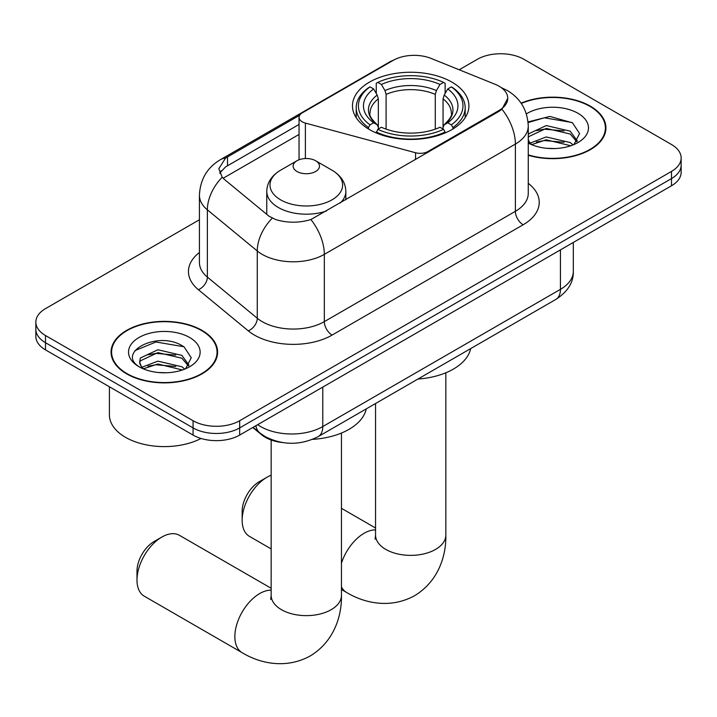 <?xml version="1.0" encoding="UTF-8"?>
<svg xmlns="http://www.w3.org/2000/svg" width="717" height="717" viewBox="0 0 717 717"><rect width="100%" height="100%" fill="white"/><g stroke="black" fill="none" stroke-linecap="round" stroke-linejoin="round"><path stroke-width="1.08" d="M427.968 152.363L427.968 151.484A10.988 6.345 180 0 1 415.555 152.748L305.379 123.091A10.988 6.345 180 0 1 302.26 121.827A10.988 6.345 180 0 1 299.043 117.337A10.988 6.345 180 0 1 302.26 112.856L393.185 60.362A29.657 17.118 0 0 1 431.168 58.444L495.115 84.292A29.657 17.118 0 0 1 499.077 86.21A29.657 17.118 0 0 1 507.761 98.319L501.954 109.226L499.077 111.314L310.891 219.536C299.132 223.077 287.383 223.077 275.624 219.536L268.965 216.167L224.188 179.241L222.189 177.216L218.828 168.665L225.595 158.045L299.661 115.24M451.853 82.088A58.211 33.609 0 0 0 388.417 74.801A58.211 33.609 0 0 0 352.477 105.856A58.211 33.609 0 0 0 369.533 129.616A58.211 33.609 0 0 0 432.969 136.902A58.211 33.609 0 0 0 468.909 105.856A58.211 33.609 0 0 0 451.853 82.088M427.968 151.484L499.077 110.427A29.657 17.118 0 0 0 507.761 98.319M282.462 442.55A32.955 19.027 180 0 1 261.624 434.771L252.796 427.493M528.259 155.257A53.273 30.759 0 0 0 605.937 127.922A53.273 30.759 0 0 0 590.333 106.17A53.273 30.759 0 0 0 521.089 103.149M201.997 330.376A53.273 30.759 0 0 0 143.947 323.708A53.273 30.759 0 0 0 111.063 352.119A53.273 30.759 0 0 0 126.667 373.871A53.273 30.759 0 0 0 184.717 380.539A53.273 30.759 0 0 0 217.601 352.119A53.273 30.759 0 0 0 201.997 330.376M111.61 354.888A53.273 30.759 0 0 0 111.422 355.713M199.425 219.76L45.503 308.624A32.955 19.027 0 0 0 35.85 322.076L35.85 336.425A32.955 19.027 0 0 0 45.503 349.878L193.07 435.076L193.07 427.906A32.955 19.027 0 0 0 239.666 427.906L671.497 178.587A32.955 19.027 0 0 0 681.15 165.134A32.955 19.027 0 0 1 671.497 178.587L239.666 427.906A32.955 19.027 0 0 1 193.07 427.906L45.503 342.708L193.07 427.906L193.07 420.727A32.955 19.027 0 0 0 239.666 420.727L671.497 171.417A32.955 19.027 0 0 0 681.15 157.964A32.955 19.027 0 0 0 671.497 144.511L523.93 59.314A32.955 19.027 0 0 0 477.334 59.314L459.203 69.773M35.85 329.255A32.955 19.027 0 0 0 45.503 342.708A32.955 19.027 0 0 1 35.85 329.255M219.725 173.084L225.595 166.882L299.043 124.462M35.85 322.076A32.955 19.027 0 0 0 45.503 335.529L193.07 420.727M217.242 355.713A53.273 30.759 0 0 0 217.054 354.888M605.578 131.507A53.273 30.759 0 0 0 605.39 130.691M193.07 435.076A32.955 19.027 0 0 0 239.666 435.076L671.497 185.766A32.955 19.027 0 0 0 681.15 172.313L681.15 157.964M528.259 154.899A52.726 30.437 0 0 0 605.39 127.922A52.726 30.437 0 0 0 589.948 106.394A52.726 30.437 0 0 0 521.295 103.454M546.712 148.302L554.994 148.544M530.257 143.05L546.246 136.947L570.221 142.558L573.125 144.888M531.727 144.583L546.246 139.797L570.741 145.766M528.259 139.483A24.826 14.331 0 0 0 531.951 144.78M528.259 134.778L528.689 133.801L546.246 125.565L570.221 131.166L577.346 141.016M528.259 137.619L528.689 136.642L546.246 128.406L570.221 134.016L576.791 141.76M528.259 143.041A35.805 20.676 0 0 0 577.992 142.54A35.805 20.676 0 0 0 577.992 113.295A35.805 20.676 0 0 0 526.359 113.895M573.967 144.538L579.578 133.523L572.489 122.831L549.858 116.423L528.035 121.926M530.508 144.153L528.259 141.509M528.097 122.58L544.293 117.794L572.005 122.499M536.397 130.611L544.293 129.177L564.073 130.879M536.397 142.002L544.293 140.568L564.073 142.271M127.052 373.647A52.726 30.437 0 0 0 184.511 380.243A52.726 30.437 0 0 0 217.054 352.119A52.726 30.437 0 0 0 201.611 330.6A52.726 30.437 0 0 0 144.153 324.003A52.726 30.437 0 0 0 111.61 352.119A52.726 30.437 0 0 0 127.052 373.647M109.414 386.777L109.414 414.901A54.922 31.709 0 0 0 125.502 437.316A54.922 31.709 0 0 0 201.065 438.472M158.376 372.508L166.658 372.75M141.921 367.247L157.91 361.153L181.885 366.763L184.789 369.094M143.391 368.789L157.91 364.003L182.405 369.972M142.172 368.359L139.6 362.345A24.826 14.331 0 0 0 143.615 368.977M139.6 362.345L140.353 357.998L157.91 349.762L181.885 355.372L189.01 365.222M139.663 362.694L140.353 360.848L157.91 352.612L181.885 358.222L188.454 365.966M185.631 368.735L191.242 357.72L184.152 347.028C159.031 328.978 114.379 352.773 140.165 367.355L140.29 367.436M189.655 337.501A35.805 20.676 0 0 0 139.008 337.501A35.805 20.676 0 0 0 139.008 366.737A35.805 20.676 0 0 0 189.655 366.737A35.805 20.676 0 0 0 189.655 337.501M134.93 350.622L155.956 341.991L183.669 346.705M148.06 354.816L155.956 353.382L175.737 355.085M148.06 366.208L155.956 364.774L175.737 366.468M242.158 520.282L242.158 511.311A24.163 13.955 -60 0 1 259.24 481.716L267.011 477.235A35.151 20.291 120 0 0 242.158 520.282A35.151 20.291 120 0 0 249.435 536.37L271.16 548.908M368.484 128.997L368.484 127.536L370.044 124.839A52.287 30.186 0 0 1 370.044 86.874L373.638 88.944A47.232 27.264 0 0 0 373.638 122.759L377.187 124.785L378.334 127.285L378.334 129.015M378.334 127.285L378.334 98.892L377.187 95.065L373.638 88.944M376.246 93.443L376.246 83.28L377.814 82.383A52.287 30.186 0 0 1 443.572 82.383L439.978 84.463A47.232 27.264 0 0 0 381.408 84.463L384.957 90.575L386.105 94.411L386.105 129.132M435.282 129.132L435.282 94.411L436.429 90.575L439.978 84.463M417.957 379.033A60.407 34.882 0 0 0 470.666 348.605M376.246 132.018A54.483 31.449 0 0 0 445.132 132.018L443.572 129.32A52.287 30.186 0 0 1 377.814 129.32L376.246 132.95M445.132 132.95L445.132 132.018M370.044 86.874L368.484 87.761A54.483 31.449 0 0 0 356.215 107.649A54.483 31.449 0 0 0 368.484 127.536M443.572 82.383L445.132 83.28L445.132 93.443M377.814 129.32L381.408 127.25A47.232 27.264 0 0 0 439.978 127.25L443.572 129.32M373.638 122.759L370.044 124.839M381.408 84.463L377.814 82.383M377.187 95.065A42.249 24.396 0 0 0 377.187 124.785L377.384 124.91C371.388 119.112 368.941 115.168 370.053 113.089A40.636 23.464 0 0 1 378.334 98.892M452.902 127.536A54.483 31.449 0 0 0 465.172 107.649A54.483 31.449 0 0 0 452.902 87.761L451.343 86.874A52.287 30.186 0 0 1 451.343 124.839L452.902 127.536L452.902 128.997M451.343 124.839L447.749 122.759A47.232 27.264 0 0 0 447.749 88.944L451.343 86.874M447.749 88.944L444.199 95.065L443.052 98.892L443.052 127.285L444.199 124.785L447.749 122.759M443.052 98.892A40.636 23.464 0 0 1 451.334 113.089C452.436 115.177 449.989 119.121 443.993 124.91L444.199 124.785A42.249 24.396 0 0 0 444.199 95.065M443.052 129.015L443.052 127.285M271.16 475.237A35.151 20.291 120 0 0 267.011 477.235L259.24 481.716M136.992 580.098L136.992 571.126A24.163 13.955 -60 0 1 154.083 541.532L161.845 537.051A35.151 20.291 120 0 0 136.992 580.098A35.151 20.291 120 0 0 144.269 596.186L242.131 652.685A35.151 20.291 -60 0 1 236.744 624.525A35.151 20.291 -60 0 1 259.706 593.551A35.151 20.291 -60 0 1 271.16 590.163M340.405 202.92A39.543 22.827 0 0 0 345.845 191.358C345.558 182.557 340.942 175.504 331.989 170.189L315.623 160.742A13.184 7.609 0 0 0 296.99 160.742A13.184 7.609 0 0 0 296.99 171.497A13.184 7.609 0 0 0 315.623 171.497A13.184 7.609 0 0 0 315.623 160.742L331.989 170.189A36.325 20.972 0 0 1 331.989 199.846A36.325 20.972 0 0 1 280.625 199.846A36.325 20.972 0 0 1 280.625 170.189C271.68 175.504 267.056 182.557 266.769 191.358A39.543 22.827 0 0 0 278.348 207.5A39.543 22.827 0 0 0 326.334 211.049M312.567 439.369A60.407 34.882 0 0 0 366.279 408.869M271.16 588.272L179.42 535.312A35.151 20.291 120 0 0 161.845 537.051L154.083 541.532M499.077 110.427L499.077 111.314M261.624 434.305L261.624 434.771M415.555 159.532L415.555 152.748M305.379 158.529L305.379 123.091M528.259 183.328A54.922 31.709 180 0 1 523.15 224.771L332.096 335.081A10.988 6.345 60 0 1 324.326 321.628L515.389 211.318A43.934 25.364 0 0 0 528.259 193.384L528.259 126.12A43.934 25.364 180 0 1 515.389 144.063A38.44 22.191 -120 0 0 501.954 109.226M332.096 335.081A54.922 31.709 180 0 1 254.427 335.081A54.922 31.709 180 0 1 248.27 330.851L198.376 289.704A54.922 31.709 180 0 1 199.425 252.492M262.189 321.628A43.934 25.364 0 0 0 324.326 321.628L324.326 254.365A43.934 25.364 180 0 1 262.189 254.365A43.934 25.364 180 0 1 257.269 250.977L207.374 209.839A43.934 25.364 180 0 1 199.425 195.284L199.425 262.547A43.934 25.364 0 0 0 207.374 277.103L257.269 318.24A43.934 25.364 0 0 0 262.189 321.628M528.259 126.12C527.515 110.328 520.569 98.48 507.43 90.584L501.882 87.886A38.44 18.006 112 0 0 501.362 87.698M310.891 219.536A38.44 22.191 60 0 1 324.326 254.365L515.389 144.063L515.389 211.318A10.988 6.345 60 0 0 523.15 224.771M225.595 158.045A38.44 22.191 -120 0 0 220.253 159.757C207.114 167.644 200.168 179.492 199.425 195.284M220.253 159.757L389.949 61.779A38.44 22.191 60 0 1 392.862 60.542M222.189 177.216A38.44 25.713 129.5 0 0 207.374 209.839L207.374 277.103A10.988 7.349 -50.5 0 1 198.376 289.704M272.245 218.201A38.44 25.713 129.5 0 0 257.269 250.977L257.269 318.24A10.988 7.349 -50.5 0 1 248.27 330.851M223.13 178.273L299.043 134.446M221.087 170.798A29.657 17.118 -120 0 0 219.814 173.29M239.666 420.727L239.666 435.076M671.497 171.417L671.497 185.766M45.503 335.529L45.503 349.878M227.513 156.898L227.513 165.761M257.69 424.67A43.934 25.364 0 0 0 260.638 426.561A43.934 25.364 0 0 0 322.775 426.561L560.434 289.345A43.934 25.364 0 0 0 573.304 271.411C573.627 282.31 567.819 291.64 555.881 299.401L318.223 436.617A21.967 12.682 60 0 0 322.775 426.561L322.775 387.099M560.434 249.883L560.434 289.345A21.967 12.682 60 0 1 555.881 299.401M255.906 425.701A21.967 14.69 129.5 0 0 259.733 432.844L253.065 427.341M445.84 372.777L445.84 535.079A35.151 20.291 180 0 1 435.542 549.428A35.151 20.291 180 0 1 385.836 549.428A35.151 20.291 180 0 1 375.547 535.079L375.081 539.22M341.453 563.203A35.151 20.291 -60 0 1 364.093 533.287A35.151 20.291 -60 0 1 375.547 529.899M445.84 535.079C446.315 555.397 438.589 581.2 414.614 595.684C390.093 609.199 363.886 602.988 346.517 592.421A35.151 20.291 -60 0 1 341.453 586.9M435.282 94.411A40.636 23.464 0 0 0 386.105 94.411M436.429 90.575A42.249 24.396 0 0 0 384.957 90.575M341.453 433.041L341.453 595.343A35.151 20.291 180 0 1 331.164 609.692A35.151 20.291 180 0 1 281.458 609.692A35.151 20.291 180 0 1 271.16 595.343L270.703 599.484M299.043 159.774L299.043 117.337M389.949 61.779L397.003 58.498M501.882 87.886L501.3 87.653M318.223 436.617C300.548 445.499 282.865 445.499 265.191 436.617L259.733 432.844M573.304 271.411L573.304 242.454M605.39 132.322L605.39 127.922M217.054 356.528L217.054 352.119M111.61 356.528L111.61 352.119M346.517 592.421L341.453 589.499M356.215 117.696L356.215 107.649M465.172 117.696L465.172 107.649M375.547 528.008L341.453 508.326M375.547 403.519L375.547 535.079M341.453 595.343C341.928 615.661 334.212 641.464 310.228 655.947C285.707 669.463 259.5 663.261 242.131 652.685M345.845 199.774L345.845 191.358M266.769 214.347L266.769 191.358M296.99 160.742L280.625 170.189M271.16 439.996L271.16 595.343"/></g></svg>
